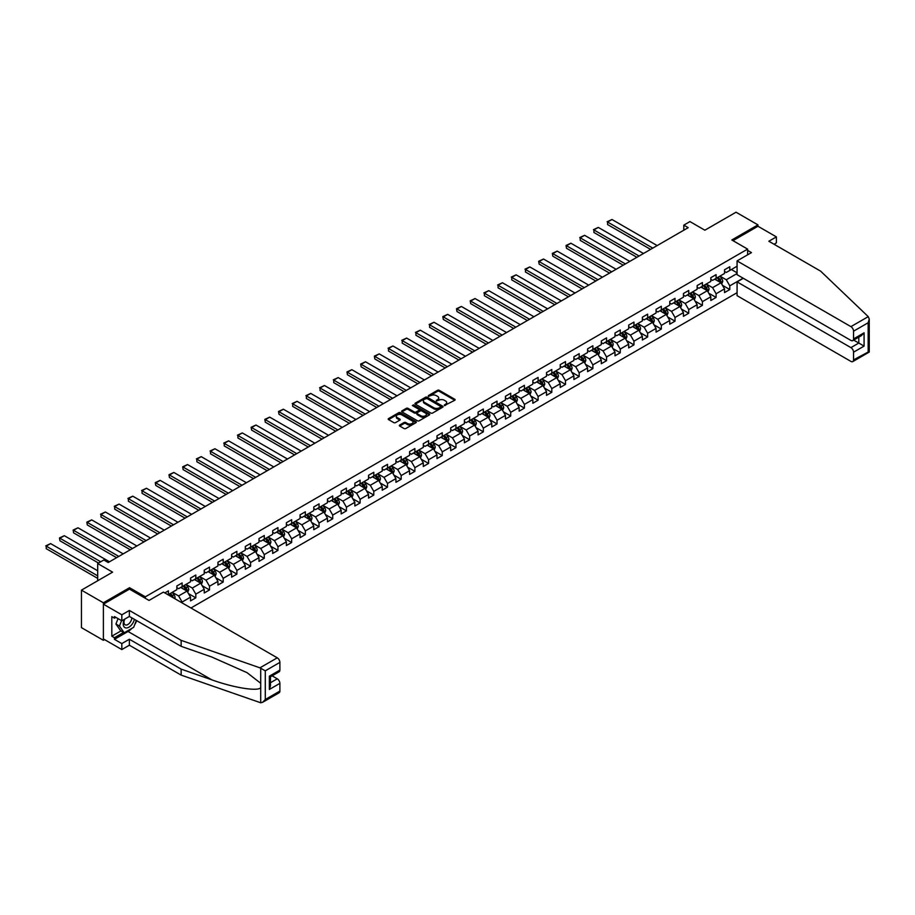 <?xml version="1.0" encoding="UTF-8"?>
<svg xmlns="http://www.w3.org/2000/svg" width="915" height="915" viewBox="0 0 915 915"><rect width="100%" height="100%" fill="white"/><g stroke="black" fill="none" stroke-linecap="round" stroke-linejoin="round"><path stroke-width="1.37" d="M444.393 405.551L454.755 400.267A1.224 0.709 0 0 0 454.755 399.272L439.246 390.316A1.224 0.709 0 0 0 437.519 390.316L428.369 395.6L428.369 396.298L430.759 395.612A3.9 2.253 0 0 1 436.272 395.612L437.564 396.355A3.9 2.253 0 0 1 438.708 397.945A3.9 2.253 0 0 1 437.564 399.546L436.386 400.919L438.777 400.244A3.9 2.253 0 0 1 444.29 400.244L445.582 400.987A3.9 2.253 0 0 1 446.714 402.577A3.9 2.253 0 0 1 445.582 404.167L444.393 405.551L444.393 404.853M399.706 425.029A1.224 0.709 0 0 0 399.706 426.024L404.053 428.54A1.224 0.709 0 0 0 405.78 428.54L415.948 422.673A1.224 0.709 0 0 0 415.948 421.678L400.438 412.722A1.224 0.709 0 0 0 398.711 412.722L388.543 418.59A1.224 0.709 0 0 0 388.543 419.585L393.805 422.616A1.224 0.709 0 0 0 395.52 422.616L399.878 420.111A1.224 0.709 0 0 0 399.878 419.116L397.27 417.606A3.26 1.887 0 0 1 396.309 416.279A3.26 1.887 0 0 1 398.322 414.541A3.26 1.887 0 0 1 401.879 414.953L412.082 420.843A3.26 1.887 0 0 1 413.042 422.17A3.26 1.887 0 0 1 411.029 423.908A3.26 1.887 0 0 1 407.472 423.508L405.78 422.524A1.224 0.709 0 0 0 404.053 422.524L399.706 425.029L399.706 426.024M774.033 244.236L776.4 242.875L776.4 236.894L757.963 226.257L757.963 224.884L736.026 212.211L704.87 230.203L689.944 221.59L683.802 225.136L688.194 227.675L108.21 562.519L103.83 559.98L97.688 563.526L97.688 580.762M129.541 589.168L129.541 587.705L103.384 602.802L81.446 590.129L112.602 572.149L97.688 563.526M129.541 587.705L145.336 596.82L747.612 249.109L747.612 254.828M757.963 224.884L731.806 239.982L747.612 249.109M430.851 413.065A1.224 0.709 0 0 0 432.566 413.065L442.734 407.198A1.224 0.709 0 0 0 442.734 406.203L427.225 397.259A1.224 0.709 0 0 0 425.509 397.259L415.341 403.126A1.224 0.709 0 0 0 415.341 404.121L430.851 413.065M412.711 405.734L413.569 405.848L413.569 404.842L429.341 413.946A1.224 0.709 0 0 1 429.341 414.941L419.173 420.809A1.224 0.709 0 0 1 417.446 420.809L401.948 411.853L406.294 409.36L406.294 408.342L401.948 410.858A1.224 0.709 0 0 0 401.948 411.853L401.948 410.858M406.294 409.36A1.224 0.709 0 0 1 408.021 409.36L408.021 408.342A1.224 0.709 0 0 0 406.294 408.342M408.021 408.342L414.301 411.979A1.224 0.709 0 0 0 416.028 411.979L418.91 410.309A1.224 0.709 0 0 0 418.91 409.314L412.368 405.539L413.569 404.842M103.384 602.802L103.384 640.306L81.446 627.633L81.446 590.129M145.336 598.296L145.336 596.82M190.938 607.995L737.078 292.686M737.078 266.231L729.793 270.44L729.793 266.745L724.531 269.776L724.531 273.482L716.102 278.343L716.102 274.649L710.829 277.691L710.829 281.385L702.411 286.246L702.411 282.552L697.139 285.594L697.139 289.289L688.721 294.15L688.721 290.455L683.448 293.498L683.448 297.192L675.03 302.064L675.03 298.359L669.757 301.401L669.757 305.095L661.328 309.968L661.328 306.262L656.066 309.304L656.066 313.01L647.637 317.871L647.637 314.165L642.376 317.208L642.376 320.913L633.946 325.774L633.946 322.08L628.685 325.111L628.685 328.817L620.256 333.678L620.256 329.983L614.994 333.026L614.994 336.72L606.565 341.581L606.565 337.887L601.304 340.929L601.304 344.623L592.874 349.484L592.874 345.79L587.602 348.832L587.602 352.527L579.184 357.399L579.184 353.693L573.911 356.736L573.911 360.43L565.493 365.302L565.493 361.597L560.22 364.639L560.22 368.345L551.802 373.206L551.802 369.5L546.529 372.542L546.529 376.248L538.1 381.109L538.1 377.415L532.839 380.446L532.839 384.151L524.409 389.012L524.409 385.318L519.148 388.36L519.148 392.055L510.719 396.916L510.719 393.221L505.457 396.264L505.457 399.958L497.028 404.819L497.028 401.125L491.767 404.167L491.767 407.861L483.337 412.734L483.337 409.028L478.076 412.07L478.076 415.765L469.647 420.637L469.647 416.931L464.385 419.974L464.385 423.679L455.956 428.54L455.956 424.834L450.683 427.877L450.683 431.583L442.265 436.444L442.265 432.749L436.993 435.78L436.993 439.486L428.575 444.347L428.575 440.653L423.302 443.695L423.302 447.389L414.884 452.25L414.884 448.556L409.611 451.598L409.611 455.293L401.182 460.154L401.182 456.459L395.921 459.502L395.921 463.196L387.491 468.068L387.491 464.363L382.23 467.405L382.23 471.099L373.8 475.972L373.8 472.266L368.539 475.308L368.539 479.014L360.11 483.875L360.11 480.169L354.848 483.212L354.848 486.917L346.419 491.778L346.419 488.084L341.158 491.115L341.158 494.821L332.728 499.682L332.728 495.987L327.456 499.03L327.456 502.724L319.038 507.585L319.038 503.891L313.765 506.933L313.765 510.627L305.347 515.488L305.347 511.794L300.074 514.836L300.074 518.531L291.656 523.403L291.656 519.697L286.384 522.74L286.384 526.434L277.954 531.306L277.954 527.6L272.693 530.643L272.693 534.349L264.263 539.21L264.263 535.504L259.002 538.546L259.002 542.252L250.573 547.113L250.573 543.418L245.311 546.449L245.311 550.155L236.882 555.016L236.882 551.322L231.621 554.364L231.621 558.059L223.191 562.919L223.191 559.225L217.93 562.268L217.93 565.962L209.501 570.823L209.501 567.128L204.239 570.171L204.239 573.865L195.81 578.738L195.81 575.032L190.537 578.074L190.537 581.768L182.119 586.641L182.119 582.935L176.847 585.977L176.847 589.683L168.429 594.544L168.429 590.838L164.826 592.92M743.094 278.171L729.793 285.846L729.793 289.54L724.531 292.583L724.531 288.888L716.102 293.749L716.102 297.444L710.829 300.486L710.829 296.792L702.411 301.653L702.411 305.358L697.139 308.389L697.139 304.695L688.721 309.556L688.721 313.262L683.448 316.304L683.448 312.598L675.03 317.459L675.03 321.165L669.757 324.207L669.757 320.502L661.328 325.374L661.328 329.068L656.066 332.111L656.066 328.405L647.637 333.277L647.637 336.972L642.376 340.014L642.376 336.32L633.946 341.181L633.946 344.875L628.685 347.917L628.685 344.223L620.256 349.084L620.256 352.778L614.994 355.821L614.994 352.126L606.565 356.987L606.565 360.693L601.304 363.724L601.304 360.03L592.874 364.891L592.874 368.596L587.602 371.639L587.602 367.933L579.184 372.794L579.184 376.5L573.911 379.542L573.911 375.836L565.493 380.709L565.493 384.403L560.22 387.445L560.22 383.74L551.802 388.612L551.802 392.306L546.529 395.349L546.529 391.654L538.1 396.515L538.1 400.21L532.839 403.252L532.839 399.558L524.409 404.419L524.409 408.113L519.148 411.155L519.148 407.461L510.719 412.322L510.719 416.028L505.457 419.059L505.457 415.364L497.028 420.225L497.028 423.931L491.767 426.973L491.767 423.268L483.337 428.129L483.337 431.834L478.076 434.877L478.076 431.171L469.647 436.043L469.647 439.738L464.385 442.78L464.385 439.074L455.956 443.947L455.956 447.641L450.683 450.683L450.683 446.989L442.265 451.85L442.265 455.544L436.993 458.587L436.993 454.892L428.575 459.753L428.575 463.447L423.302 466.49L423.302 462.796L414.884 467.656L414.884 471.362L409.611 474.393L409.611 470.699L401.182 475.56L401.182 479.266L395.921 482.308L395.921 478.602L387.491 483.463L387.491 487.169L382.23 490.211L382.23 486.506L373.8 491.378L373.8 495.072L368.539 498.115L368.539 494.409L360.11 499.281L360.11 502.976L354.848 506.018L354.848 502.324L346.419 507.185L346.419 510.879L341.158 513.921L341.158 510.227L332.728 515.088L332.728 518.782L327.456 521.825L327.456 518.13L319.038 522.991L319.038 526.697L313.765 529.728L313.765 526.034L305.347 530.894L305.347 534.6L300.074 537.643L300.074 533.937L291.656 538.798L291.656 542.504L286.384 545.546L286.384 541.84L277.954 546.712L277.954 550.407L272.693 553.449L272.693 549.743L264.263 554.616L264.263 558.31L259.002 561.353L259.002 557.658L250.573 562.519L250.573 566.213L245.311 569.256L245.311 565.562L236.882 570.422L236.882 574.117L231.621 577.159L231.621 573.465L223.191 578.326L223.191 582.032L217.93 585.062L217.93 581.368L209.501 586.229L209.501 589.935L204.239 592.977L204.239 589.271L195.81 594.132L195.81 597.838L190.537 600.88L190.537 597.175L182.119 602.047L182.119 602.905M180.713 587.453L187.026 591.101L178.608 595.962L172.283 592.314M176.847 587.647L178.608 588.665L182.119 586.641M178.608 595.962L182.119 602.047M187.026 591.101L190.537 597.175M194.403 579.538L200.728 583.187L192.299 588.059L185.974 584.41M190.537 579.744L192.299 580.762L195.81 578.738M192.299 588.059L195.81 594.132M200.728 583.187L204.239 589.271M208.094 571.635L214.419 575.283L205.989 580.156L199.664 576.507M204.239 571.841L205.989 572.859L209.501 570.823M205.989 580.156L209.501 586.229M214.419 575.283L217.93 581.368M221.785 563.731L228.109 567.38L219.68 572.252L213.367 568.604M217.93 563.937L219.68 564.955L223.191 562.919M219.68 572.252L223.191 578.326M228.109 567.38L231.621 573.465M235.475 555.828L241.8 559.477L233.371 564.338L227.057 560.689M231.621 556.034L233.371 557.041L236.882 555.016M233.371 564.338L236.882 570.422M241.8 559.477L245.311 565.562M249.166 547.925L255.491 551.573L247.061 556.434L240.748 552.786M245.311 548.131L247.061 549.137L250.573 547.113M247.061 556.434L250.573 562.519M255.491 551.573L259.002 557.658M262.868 540.022L269.182 543.67L260.752 548.531L254.439 544.883M259.002 540.216L260.752 541.234L264.263 539.21M260.752 548.531L264.263 554.616M269.182 543.67L272.693 549.743M276.559 532.118L282.872 535.767L274.454 540.628L268.129 536.979M272.693 532.313L274.454 533.331L277.954 531.306M274.454 540.628L277.954 546.712M282.872 535.767L286.384 541.84M290.249 524.203L296.563 527.852L288.145 532.724L281.82 529.076M286.384 524.409L288.145 525.427L291.656 523.403M288.145 532.724L291.656 538.798M296.563 527.852L300.074 533.937M303.94 516.3L310.254 519.949L301.836 524.821L295.511 521.173M300.074 516.506L301.836 517.524L305.347 515.488M301.836 524.821L305.347 530.894M310.254 519.949L313.765 526.034M317.631 508.397L323.956 512.045L315.526 516.918L309.201 513.269M313.765 508.603L315.526 509.621L319.038 507.585M315.526 516.918L319.038 522.991M323.956 512.045L327.456 518.13M331.322 500.494L337.646 504.142L329.217 509.003L322.892 505.354M327.456 500.699L329.217 501.706L332.728 499.682M329.217 509.003L332.728 515.088M337.646 504.142L341.158 510.227M345.012 492.59L351.337 496.239L342.908 501.1L336.594 497.451M341.158 492.796L342.908 493.803L346.419 491.778M342.908 501.1L346.419 507.185M351.337 496.239L354.848 502.324M358.703 484.687L365.028 488.335L356.598 493.196L350.285 489.548M354.848 484.881L356.598 485.899L360.11 483.875M356.598 493.196L360.11 499.281M365.028 488.335L368.539 494.409M372.394 476.784L378.719 480.432L370.289 485.293L363.976 481.645M368.539 476.978L370.289 477.996L373.8 475.972M370.289 485.293L373.8 491.378M378.719 480.432L382.23 486.506M386.096 468.869L392.409 472.517L383.98 477.39L377.666 473.741M382.23 469.075L383.98 470.093L387.491 468.068M383.98 477.39L387.491 483.463M392.409 472.517L395.921 478.602M399.786 460.966L406.1 464.614L397.67 469.487L391.357 465.838M395.921 461.171L397.67 462.189L401.182 460.154M397.67 469.487L401.182 475.56M406.1 464.614L409.611 470.699M413.477 453.062L419.791 456.711L411.373 461.583L405.048 457.935M409.611 453.268L411.373 454.286L414.884 452.25M411.373 461.583L414.884 467.656M419.791 456.711L423.302 462.796M427.168 445.159L433.481 448.808L425.063 453.668L418.738 450.02M423.302 445.365L425.063 446.371L428.575 444.347M425.063 453.668L428.575 459.753M433.481 448.808L436.993 454.892M440.858 437.256L447.172 440.904L438.754 445.765L432.429 442.117M436.993 437.462L438.754 438.468L442.265 436.444M438.754 445.765L442.265 451.85M447.172 440.904L450.683 446.989M454.549 429.352L460.874 433.001L452.445 437.862L446.12 434.213M450.683 429.547L452.445 430.565L455.956 428.54M452.445 437.862L455.956 443.947M460.874 433.001L464.385 439.074M468.24 421.449L474.565 425.098L466.135 429.959L459.81 426.31M464.385 421.643L466.135 422.661L469.647 420.637M466.135 429.959L469.647 436.043M474.565 425.098L478.076 431.171M481.931 413.534L488.255 417.183L479.826 422.055L473.513 418.407M478.076 413.74L479.826 414.758L483.337 412.734M479.826 422.055L483.337 428.129M488.255 417.183L491.767 423.268M495.621 405.631L501.946 409.279L493.517 414.152L487.203 410.503M491.767 405.837L493.517 406.855L497.028 404.819M493.517 414.152L497.028 420.225M501.946 409.279L505.457 415.364M509.312 397.728L515.637 401.376L507.207 406.249L500.894 402.6M505.457 397.934L507.207 398.951L510.719 396.916M507.207 406.249L510.719 412.322M515.637 401.376L519.148 407.461M523.014 389.824L529.327 393.473L520.898 398.334L514.585 394.685M519.148 390.03L520.898 391.037L524.409 389.012M520.898 398.334L524.409 404.419M529.327 393.473L532.839 399.558M536.705 381.921L543.018 385.57L534.6 390.431L528.275 386.782M532.839 382.127L534.6 383.133L538.1 381.109M534.6 390.431L538.1 396.515M543.018 385.57L546.529 391.654M550.395 374.018L556.709 377.666L548.291 382.527L541.966 378.879M546.529 374.212L548.291 375.23L551.802 373.206M548.291 382.527L551.802 388.612M556.709 377.666L560.22 383.74M564.086 366.114L570.4 369.763L561.982 374.624L555.657 370.975M560.22 366.309L561.982 367.327L565.493 365.302M561.982 374.624L565.493 380.709M570.4 369.763L573.911 375.836M577.777 358.2L584.102 361.848L575.672 366.721L569.347 363.072M573.911 358.406L575.672 359.423L579.184 357.399M575.672 366.721L579.184 372.794M584.102 361.848L587.602 367.933M591.467 350.296L597.792 353.945L589.363 358.817L583.038 355.169M587.602 350.502L589.363 351.52L592.874 349.484M589.363 358.817L592.874 364.891M597.792 353.945L601.304 360.03M605.158 342.393L611.483 346.042L603.054 350.914L596.74 347.265M601.304 342.599L603.054 343.617L606.565 341.581M603.054 350.914L606.565 356.987M611.483 346.042L614.994 352.126M618.849 334.49L625.174 338.138L616.744 342.999L610.431 339.351M614.994 334.696L616.744 335.702L620.256 333.678M616.744 342.999L620.256 349.084M625.174 338.138L628.685 344.223M632.539 326.586L638.864 330.235L630.435 335.096L624.121 331.447M628.685 326.792L630.435 327.799L633.946 325.774M630.435 335.096L633.946 341.181M638.864 330.235L642.376 336.32M646.242 318.683L652.555 322.332L644.126 327.193L637.812 323.544M642.376 318.877L644.126 319.895L647.637 317.871M644.126 327.193L647.637 333.277M652.555 322.332L656.066 328.405M659.932 310.78L666.246 314.428L657.816 319.289L651.503 315.641M656.066 310.974L657.816 311.992L661.328 309.968M657.816 319.289L661.328 325.374M666.246 314.428L669.757 320.502M673.623 302.865L679.937 306.514L671.519 311.386L665.194 307.737M669.757 303.071L671.519 304.089L675.03 302.064M671.519 311.386L675.03 317.459M679.937 306.514L683.448 312.598M687.314 294.962L693.627 298.61L685.209 303.483L678.884 299.834M683.448 295.168L685.209 296.185L688.721 294.15M685.209 303.483L688.721 309.556M693.627 298.61L697.139 304.695M701.004 287.058L707.318 290.707L698.9 295.579L692.575 291.931M697.139 287.264L698.9 288.282L702.411 286.246M698.9 295.579L702.411 301.653M707.318 290.707L710.829 296.792M714.695 279.155L721.02 282.804L712.591 287.665L706.266 284.016M710.829 279.361L712.591 280.367L716.102 278.343M712.591 287.665L716.102 293.749M721.02 282.804L724.531 288.888M737.078 273.528L726.281 279.761L719.956 276.113M731.371 269.525L737.078 272.819M724.531 271.458L726.281 272.464L729.793 270.44M726.281 279.761L729.793 285.846M103.384 640.306L104.573 639.619M683.802 225.136L683.802 230.203M722.461 285.308L729.793 289.54M708.77 293.223L716.102 297.444M695.08 301.126L702.411 305.358M681.389 309.03L688.721 313.262M667.698 316.933L675.03 321.165M654.008 324.836L661.328 329.068M640.317 332.74L647.637 336.972M626.615 340.643L633.946 344.875M612.924 348.558L620.256 352.778M599.233 356.461L606.565 360.693M585.543 364.364L592.874 368.596M571.852 372.268L579.184 376.5M558.161 380.171L565.493 384.403M544.471 388.074L551.802 392.306M530.78 395.978L538.1 400.21M517.089 403.892L524.409 408.113M503.399 411.796L510.719 416.028M489.697 419.699L497.028 423.931M476.006 427.602L483.337 431.834M462.315 435.506L469.647 439.738M448.625 443.409L455.956 447.641M434.934 451.312L442.265 455.544M421.243 459.227L428.575 463.447M407.552 467.13L414.884 471.362M393.862 475.034L401.182 479.266M380.171 482.937L387.491 487.169M366.469 490.84L373.8 495.072M352.778 498.744L360.11 502.976M339.088 506.647L346.419 510.879M325.397 514.562L332.728 518.782M311.706 522.465L319.038 526.697M298.016 530.368L305.347 534.6M284.325 538.272L291.656 542.504M270.634 546.175L277.954 550.407M256.943 554.078L264.263 558.31M243.241 561.982L250.573 566.213M229.551 569.896L236.882 574.117M215.86 577.8L223.191 582.032M202.169 585.703L209.501 589.935M188.479 593.606L195.81 597.838M444.736 405.665L445.582 405.185A3.9 2.253 0 0 0 446.714 403.595L446.714 402.577M438.708 397.945L438.708 398.963A3.9 2.253 0 0 1 437.564 400.553L436.718 401.045M454.755 399.272L454.755 400.267L439.246 391.334A1.224 0.709 0 0 0 437.519 391.334L428.712 396.412M442.723 407.209L427.225 398.265A1.224 0.709 0 0 0 425.509 398.265L415.353 404.133L415.341 403.126M440.584 407.049L440.584 406.351L426.973 398.494L424.514 399.215A3.9 2.253 0 0 0 423.371 400.816A3.9 2.253 0 0 0 424.514 402.406L433.813 407.77A3.9 2.253 0 0 0 439.337 407.77L440.584 407.049L440.584 408.067L440.584 407.369M423.371 400.816L423.371 401.822A3.9 2.253 0 0 0 424.514 403.412L424.514 402.406M440.584 408.067L439.337 408.788A3.9 2.253 0 0 1 433.813 408.788L424.514 403.412M408.021 409.36L414.301 412.985A1.224 0.709 0 0 0 416.028 412.985L418.91 411.327A1.224 0.709 0 0 0 419.276 410.824L419.276 409.817M413.569 405.848L429.318 414.941M420.831 415.742A3.26 1.887 0 0 0 424.388 416.153A3.26 1.887 0 0 0 426.39 414.415A3.26 1.887 0 0 0 425.441 413.088L421.838 411.007A1.224 0.709 0 0 0 420.122 411.007L417.229 412.676A1.224 0.709 0 0 0 417.229 413.672L420.831 415.742L420.831 416.76A3.26 1.887 0 0 0 424.388 417.171A3.26 1.887 0 0 0 426.39 415.433L426.39 414.415M416.874 413.168L416.874 414.186A1.224 0.709 0 0 0 417.229 414.678L417.229 413.672M420.831 416.76L417.229 414.678M413.042 422.17L413.042 423.188A3.26 1.887 0 0 1 411.029 424.926A3.26 1.887 0 0 1 407.472 424.514L405.78 423.531A1.224 0.709 0 0 0 404.053 423.531L399.718 426.035M396.309 416.279L396.309 417.297A3.26 1.887 0 0 0 397.27 418.624L397.27 417.606M399.878 419.116L399.878 420.111L397.27 418.624M415.948 421.678L415.948 422.673L400.438 413.74A1.224 0.709 0 0 0 398.711 413.74L388.566 419.596M721.706 284.005L722.747 281.374A3.294 1.899 -120 0 0 721.706 278.572L719.888 276.158M652.772 248.114L607.606 222.036L611.986 219.508L657.164 245.586M716.731 280.333L715.507 278.686M607.606 224.575L607.606 222.036L607.606 224.575L650.576 249.383M717.166 277.725L718.984 280.15A3.294 1.899 60 0 1 719.922 282.129L720.974 281.511A3.294 1.899 -120 0 0 720.036 279.533L718.229 277.119M717.394 277.6L719.407 280.276A1.681 0.972 60 0 1 719.716 280.791L720.974 281.511M607.114 221.762L611.986 219.508M124.337 619.341A8.063 4.655 120 0 0 126.076 627.942A8.063 4.655 120 0 0 134.391 619.329M124.76 619.089A5.524 3.191 120 0 0 125.126 624.773A5.524 3.191 120 0 0 125.938 625.025A5.524 3.191 120 0 0 131.794 617.831M136.335 620.45L133.67 627.324L124.188 632.803L120.677 630.778L115.942 624.03L118.046 618.609M124.188 632.803L119.453 626.054L121.558 620.644M115.942 624.03L119.453 626.054M868.244 316.636L869.25 319.095L868.163 322.755L853.546 331.196A3.729 2.15 -120 0 0 850.916 326.632L868.244 316.636L820.629 271.149L768.852 241.251L776.4 236.894M743.312 278.297L737.078 281.889L737.078 295.671L850.916 361.402A3.729 2.15 -120 0 0 852.78 361.585A3.729 2.15 -120 0 0 853.546 359.881L853.546 352.172A3.729 2.15 -120 0 0 850.916 347.62L858.808 343.056L864.08 346.099L853.546 352.172M737.078 281.889L850.916 347.62M747.612 250.378L751.467 252.597L737.078 260.912L737.078 274.694L850.916 340.414A3.729 2.15 -120 0 0 852.78 340.609A3.729 2.15 -120 0 0 853.546 338.893L853.546 331.196M737.078 260.912L850.916 326.632M757.963 226.257L732.995 240.668M853.672 340.083L858.808 343.056L858.808 337.12M853.546 338.893L864.08 332.82L861.45 335.599L852.78 340.609M853.546 359.881L868.712 351.76M131.92 628.342A13.965 8.063 -60 0 1 128.054 631.487L114.444 639.333L121.821 643.6L129.37 639.242L181.147 669.128L181.147 675.11L260.718 702.789L262.639 702.297L265.281 699.506L279.887 691.077A3.729 2.15 60 0 1 279.121 692.781L262.639 702.297M181.147 669.128L211.754 679.811C233.497 687.714 257.858 691.637 260.718 687.703L260.718 683.288L247.05 672.662L211.754 657.004L181.147 646.333L129.37 616.436L121.821 620.793L114.444 616.538L114.444 618.151L111.813 616.641L111.813 636.2L114.444 637.721L123.571 632.448M121.821 643.6L121.821 649.57L103.384 638.933L103.384 604.175L129.45 589.123L149.031 600.423L163.419 592.108L277.256 657.828A3.729 2.15 60 0 1 279.887 662.391L279.887 670.1A3.729 2.15 60 0 1 279.121 671.804L270.451 676.803L270.451 685.781L269.353 689.452L269.353 676.174C270.783 676.997 270.783 676.997 269.353 676.174L279.887 670.1M129.37 639.242L129.37 645.212L121.821 649.57M181.147 675.11L129.37 645.212M279.887 662.391L265.281 670.832L259.929 667.836L181.147 640.351L129.37 610.454L121.821 614.811L121.821 620.793M121.821 614.811L103.384 604.175M114.444 639.333L114.444 637.721M129.37 610.454L129.37 616.436M181.147 640.351L181.147 646.333M270.451 682.739L277.256 678.816A3.729 2.15 60 0 1 279.887 683.368L279.887 691.077M277.256 678.816L272.121 675.842M136.678 620.656A13.965 8.063 -60 0 1 134.688 624.682M115.85 617.351L114.444 618.151M111.813 636.2L120.94 630.927M708.016 291.908L709.056 289.277A3.294 1.899 -120 0 0 708.016 286.475L706.197 284.062M639.082 256.028L593.904 229.94L598.296 227.412L643.474 253.489M703.04 288.236L701.816 286.589M593.904 232.479L593.904 229.94L593.904 232.479L636.886 257.287M703.475 285.629L705.293 288.053A3.294 1.899 60 0 1 706.231 290.032L707.284 289.414A3.294 1.899 -120 0 0 706.346 287.447L704.527 285.022M703.704 285.503L705.717 288.179A1.681 0.972 60 0 1 706.025 288.694L707.284 289.414M593.423 229.665L598.296 227.412M694.325 299.811L695.366 297.181A3.294 1.899 -120 0 0 694.325 294.378L692.506 291.965M625.391 263.932L580.213 237.843L584.605 235.315L629.783 261.393M689.35 296.14L688.114 294.504M580.213 240.382L580.213 237.843L580.213 240.382L623.195 265.19M689.784 293.532L691.603 295.957A3.294 1.899 60 0 1 692.541 297.935L693.593 297.329A3.294 1.899 -120 0 0 692.655 295.351L690.836 292.926M690.013 293.406L692.026 296.083A1.681 0.972 60 0 1 692.335 296.597L693.593 297.329M579.733 237.568L584.605 235.315M680.634 307.715L681.675 305.095A3.294 1.899 -120 0 0 680.623 302.293L678.816 299.868M611.7 271.835L566.522 245.758L570.914 243.218L616.092 269.296M675.659 304.043L674.424 302.407M566.522 248.285L566.042 245.472L566.522 248.285L609.504 273.105M676.094 301.447L677.912 303.86A3.294 1.899 60 0 1 678.85 305.839L679.902 305.233A3.294 1.899 -120 0 0 678.964 303.254L677.146 300.829M676.322 301.31L678.335 303.997A1.681 0.972 60 0 1 678.633 304.501L679.902 305.233M566.042 245.472L570.914 243.218M666.944 315.629L667.984 312.999A3.294 1.899 -120 0 0 666.932 310.196L665.125 307.772M598.01 279.738L552.832 253.661L557.224 251.122L602.39 277.199M661.968 311.946L660.733 310.311M552.832 256.189L552.351 253.375L552.832 256.189L595.814 281.008M662.403 309.35L664.21 311.763A3.294 1.899 60 0 1 665.159 313.742L666.212 313.136A3.294 1.899 -120 0 0 665.262 311.157L663.455 308.744M662.632 309.213L664.645 311.901A1.681 0.972 60 0 1 664.942 312.404L666.212 313.136M552.351 253.375L557.224 251.122M653.253 323.533L654.294 320.902A3.294 1.899 -120 0 0 653.241 318.1L651.434 315.675M584.319 287.642L539.141 261.564L543.533 259.025L588.7 285.114M648.277 319.861L647.042 318.214M539.141 264.092L538.66 261.278L539.141 264.092L582.123 288.911M648.712 317.253L650.519 319.667A3.294 1.899 60 0 1 651.469 321.645L652.521 321.039A3.294 1.899 -120 0 0 651.572 319.06L649.764 316.647M648.941 317.116L650.954 319.804A1.681 0.972 60 0 1 651.251 320.307L652.521 321.039M538.66 261.278L543.533 259.025M639.562 331.436L640.603 328.805A3.294 1.899 -120 0 0 639.551 326.003L637.744 323.59M570.628 295.545L525.45 269.468L529.842 266.928L575.009 293.017M634.587 327.764L633.352 326.117M525.45 271.995L525.45 269.468L525.45 271.995L568.432 296.815M635.021 325.157L636.829 327.57A3.294 1.899 60 0 1 637.778 329.549L638.83 328.943A3.294 1.899 -120 0 0 637.881 326.964L636.074 324.55M635.25 325.019L637.263 327.707A1.681 0.972 60 0 1 637.561 328.21L638.83 328.943M524.97 269.193L529.842 266.928M625.86 339.339L626.912 336.709A3.294 1.899 -120 0 0 625.86 333.906L624.053 331.493M556.926 303.448L511.76 277.371L516.14 274.843L561.318 300.921M620.885 335.668L619.661 334.021M511.76 279.91L511.76 277.371L511.76 279.91L554.742 304.718M621.331 333.06L623.138 335.485A3.294 1.899 60 0 1 624.076 337.463L625.128 336.846A3.294 1.899 -120 0 0 624.19 334.867L622.383 332.454M621.56 332.934L623.561 335.611A1.681 0.972 60 0 1 623.87 336.125L625.128 336.846M511.279 277.096L516.14 274.843M612.169 347.243L613.222 344.612A3.294 1.899 -120 0 0 612.169 341.81L610.351 339.396M543.236 311.363L498.069 285.274L502.449 282.746L547.628 308.824M607.194 343.571L605.97 341.924M498.069 287.813L498.069 285.274L498.069 287.813L541.051 312.621M607.64 340.963L609.447 343.388A3.294 1.899 60 0 1 610.385 345.367L611.437 344.749A3.294 1.899 -120 0 0 610.499 342.782L608.692 340.357M607.869 340.838L609.87 343.514A1.681 0.972 60 0 1 610.179 344.029L611.437 344.749M497.588 285L502.449 282.746M598.479 355.146L599.531 352.515A3.294 1.899 -120 0 0 598.479 349.713L596.66 347.3M529.545 319.266L484.378 293.177L488.759 290.65L533.937 316.727M593.503 351.474L592.28 349.839M484.378 295.717L484.378 293.177L484.378 295.717L527.349 320.525M593.938 348.867L595.757 351.291A3.294 1.899 60 0 1 596.694 353.27L597.747 352.664A3.294 1.899 -120 0 0 596.809 350.685L595.002 348.26M594.178 348.741L596.18 351.417A1.681 0.972 60 0 1 596.489 351.932L597.747 352.664M483.886 292.903L488.759 290.65M584.788 363.049L585.829 360.43A3.294 1.899 -120 0 0 584.788 357.628L582.969 355.203M515.854 327.17L470.676 301.092L475.068 298.553L520.246 324.631M579.813 359.378L578.589 357.742M470.676 303.62L470.196 300.806L470.676 303.62L513.658 328.439M580.247 356.781L582.066 359.195A3.294 1.899 60 0 1 583.004 361.173L584.056 360.567A3.294 1.899 -120 0 0 583.118 358.589L581.3 356.164M580.476 356.644L582.489 359.332A1.681 0.972 60 0 1 582.798 359.835L584.056 360.567M470.196 300.806L475.068 298.553M571.097 370.964L572.138 368.333A3.294 1.899 -120 0 0 571.097 365.531L569.279 363.106M502.163 335.073L456.985 308.996L461.377 306.456L506.555 332.534M566.122 367.281L564.887 365.645M456.985 311.523L456.505 308.71L456.985 311.523L499.967 336.343M566.557 364.685L568.375 367.098A3.294 1.899 60 0 1 569.313 369.077L570.365 368.471A3.294 1.899 -120 0 0 569.427 366.492L567.609 364.079M566.785 364.547L568.798 367.235A1.681 0.972 60 0 1 569.107 367.738L570.365 368.471M456.505 308.71L461.377 306.456M557.407 378.867L558.447 376.237A3.294 1.899 -120 0 0 557.395 373.434L555.588 371.01M488.473 342.976L443.295 316.899L447.687 314.36L492.865 340.449M552.431 375.196L551.196 373.549M443.295 319.426L442.814 316.613L443.295 319.426L486.277 344.246M552.866 372.588L554.684 375.001A3.294 1.899 60 0 1 555.622 376.98L556.675 376.374A3.294 1.899 -120 0 0 555.737 374.395L553.918 371.982M553.095 372.451L555.108 375.139A1.681 0.972 60 0 1 555.416 375.642L556.675 376.374M442.814 316.613L447.687 314.36M543.716 386.771L544.757 384.14A3.294 1.899 -120 0 0 543.704 381.338L541.897 378.924M474.782 350.88L429.604 324.802L433.996 322.263L479.174 348.352M538.741 383.099L537.505 381.452M429.604 327.33L429.604 324.802L429.604 327.33L472.586 352.149M539.175 380.491L540.982 382.905A3.294 1.899 60 0 1 541.932 384.883L542.984 384.277A3.294 1.899 -120 0 0 542.046 382.298L540.227 379.885M539.404 380.354L541.417 383.042A1.681 0.972 60 0 1 541.714 383.545L542.984 384.277M429.124 324.528L433.996 322.263M530.025 394.674L531.066 392.043A3.294 1.899 -120 0 0 530.014 389.241L528.207 386.828M461.091 358.783L415.913 332.705L420.305 330.178L465.472 356.255M525.05 391.002L523.815 389.355M415.913 335.245L415.913 332.705L415.913 335.245L458.895 360.053M525.485 388.395L527.292 390.819A3.294 1.899 60 0 1 528.241 392.798L529.293 392.18A3.294 1.899 -120 0 0 528.344 390.202L526.537 387.788M525.713 388.269L527.726 390.945A1.681 0.972 60 0 1 528.024 391.46L529.293 392.18M415.433 332.431L420.305 330.178M516.335 402.577L517.375 399.947A3.294 1.899 -120 0 0 516.323 397.144L514.516 394.731M447.401 366.698L402.223 340.609L406.615 338.081L451.781 364.159M511.359 398.906L510.124 397.259M402.223 343.148L402.223 340.609L402.223 343.148L445.205 367.956M511.794 396.298L513.601 398.723A3.294 1.899 60 0 1 514.55 400.701L515.603 400.084A3.294 1.899 -120 0 0 514.653 398.116L512.846 395.692M512.023 396.172L514.036 398.849A1.681 0.972 60 0 1 514.333 399.363L515.603 400.084M401.742 340.334L406.615 338.081M502.644 410.48L503.685 407.85A3.294 1.899 -120 0 0 502.632 405.048L500.825 402.634M433.71 374.601L388.532 348.512L392.924 345.984L438.091 372.062M497.669 406.809L496.433 405.173M388.532 351.051L388.532 348.512L388.532 351.051L431.514 375.859M498.103 404.201L499.91 406.626A3.294 1.899 60 0 1 500.848 408.605L501.912 407.999A3.294 1.899 -120 0 0 500.963 406.02L499.155 403.595M498.332 404.075L500.333 406.752A1.681 0.972 60 0 1 500.642 407.267L501.912 407.999M388.051 348.238L392.924 345.984M488.942 418.384L489.994 415.765A3.294 1.899 -120 0 0 488.942 412.962L487.135 410.538M420.008 382.504L374.841 356.427L379.222 353.888L424.4 379.965M483.966 414.712L482.743 413.077M374.841 358.954L374.361 356.141L374.841 358.954L417.823 383.774M484.412 412.116L486.22 414.529A3.294 1.899 60 0 1 487.157 416.508L488.21 415.902A3.294 1.899 -120 0 0 487.272 413.923L485.465 411.498M484.641 411.979L486.643 414.667A1.681 0.972 60 0 1 486.952 415.17L488.21 415.902M374.361 356.141L379.222 353.888M475.251 426.299L476.303 423.668A3.294 1.899 -120 0 0 475.251 420.866L473.432 418.441M406.317 390.408L361.151 364.33L365.531 361.791L410.709 387.869M470.276 422.616L469.052 420.98M361.151 366.858L360.659 364.044L361.151 366.858L404.121 391.677M470.722 420.019L472.529 422.433A3.294 1.899 60 0 1 473.467 424.411L474.519 423.805A3.294 1.899 -120 0 0 473.581 421.826L471.774 419.413M470.951 419.882L472.952 422.57A1.681 0.972 60 0 1 473.261 423.073L474.519 423.805M360.659 364.044L365.531 361.791M461.56 434.202L462.601 431.571A3.294 1.899 -120 0 0 461.56 428.769L459.742 426.344M392.626 398.311L347.46 372.233L351.84 369.694L397.019 395.783M456.585 430.53L455.361 428.883M347.46 374.761L346.968 371.947L347.46 374.761L390.431 399.581M457.02 427.923L458.838 430.336A3.294 1.899 60 0 1 459.776 432.315L460.828 431.708A3.294 1.899 -120 0 0 459.89 429.73L458.083 427.316M457.248 427.785L459.261 430.473A1.681 0.972 60 0 1 459.57 430.976L460.828 431.708M346.968 371.947L351.84 369.694M447.87 442.105L448.91 439.475A3.294 1.899 -120 0 0 447.87 436.672L446.051 434.259M378.936 406.214L333.758 380.137L338.15 377.598L383.328 403.687M442.894 438.434L441.671 436.787M333.758 382.664L333.758 380.137L333.758 382.664L376.74 407.484M443.329 435.826L445.147 438.239A3.294 1.899 60 0 1 446.085 440.218L447.138 439.612A3.294 1.899 -120 0 0 446.2 437.633L444.381 435.22M443.558 435.689L445.571 438.376A1.681 0.972 60 0 1 445.88 438.88L447.138 439.612M333.277 379.862L338.15 377.598M434.179 450.008L435.22 447.378A3.294 1.899 -120 0 0 434.168 444.576L432.36 442.162M365.245 414.118L320.067 388.04L324.459 385.512L369.637 411.59M429.204 446.337L427.968 444.69M320.067 390.579L320.067 388.04L320.067 390.579L363.049 415.387M429.638 443.729L431.457 446.154A3.294 1.899 60 0 1 432.395 448.133L433.447 447.515A3.294 1.899 -120 0 0 432.509 445.536L430.691 443.123M429.867 443.603L431.88 446.28A1.681 0.972 60 0 1 432.189 446.795L433.447 447.515M319.587 387.766L324.459 385.512M420.488 457.912L421.529 455.281A3.294 1.899 -120 0 0 420.477 452.479L418.67 450.066M351.554 422.032L306.376 395.943L310.768 393.416L355.946 419.493M415.513 454.24L414.278 452.593M306.376 398.483L306.376 395.943L306.376 398.483L349.358 423.29M415.948 451.633L417.755 454.057A3.294 1.899 60 0 1 418.704 456.036L419.756 455.418A3.294 1.899 -120 0 0 418.818 453.451L417 451.026M416.176 451.507L418.189 454.183A1.681 0.972 60 0 1 418.487 454.698L419.756 455.418M305.896 395.669L310.768 393.416M406.798 465.815L407.838 463.184A3.294 1.899 -120 0 0 406.786 460.382L404.979 457.969M337.864 429.936L292.686 403.847L297.078 401.319L342.244 427.397M401.822 462.144L400.587 460.508M292.686 406.386L292.686 403.847L292.686 406.386L335.668 431.194M402.257 459.536L404.064 461.961A3.294 1.899 60 0 1 405.013 463.939L406.066 463.333A3.294 1.899 -120 0 0 405.116 461.354L403.309 458.93M402.486 459.41L404.499 462.086A1.681 0.972 60 0 1 404.796 462.601L406.066 463.333M292.205 403.572L297.078 401.319M393.107 473.718L394.148 471.099A3.294 1.899 -120 0 0 393.095 468.297L391.288 465.872M324.173 437.839L278.995 411.761L283.387 409.222L328.554 435.3M388.132 470.047L386.896 468.411M278.995 414.289L278.515 411.476L278.995 414.289L321.977 439.109M388.566 467.451L390.373 469.864A3.294 1.899 60 0 1 391.323 471.843L392.375 471.236A3.294 1.899 -120 0 0 391.426 469.258L389.618 466.833M388.795 467.313L390.808 470.001A1.681 0.972 60 0 1 391.105 470.504L392.375 471.236M278.515 411.476L283.387 409.222M379.416 481.633L380.457 479.003A3.294 1.899 -120 0 0 379.405 476.2L377.598 473.776M310.482 445.742L265.304 419.665L269.696 417.126L314.863 443.203M374.441 477.95L373.206 476.315M265.304 422.192L264.824 419.379L265.304 422.192L308.286 447.012M374.875 475.354L376.683 477.767A3.294 1.899 60 0 1 377.621 479.746L378.684 479.14A3.294 1.899 -120 0 0 377.735 477.161L375.928 474.748M375.104 475.217L377.117 477.904A1.681 0.972 60 0 1 377.415 478.408L378.684 479.14M264.824 419.379L269.696 417.126M365.714 489.536L366.766 486.906A3.294 1.899 -120 0 0 365.714 484.104L363.907 481.679M296.78 453.646L251.614 427.568L255.994 425.029L301.172 451.118M360.739 485.865L359.515 484.218M251.614 430.096L251.133 427.282L251.614 430.096L294.596 454.915M361.185 483.257L362.992 485.671A3.294 1.899 60 0 1 363.93 487.649L364.982 487.043A3.294 1.899 -120 0 0 364.044 485.064L362.237 482.651M361.414 483.12L363.415 485.808A1.681 0.972 60 0 1 363.724 486.311L364.982 487.043M251.133 427.282L255.994 425.029M352.023 497.44L353.076 494.809A3.294 1.899 -120 0 0 352.023 492.007L350.205 489.594M283.09 461.549L237.923 435.471L242.303 432.932L287.482 459.021M347.048 493.768L345.824 492.121M237.923 437.999L237.923 435.471L237.923 437.999L280.894 462.818M347.494 491.161L349.301 493.574A3.294 1.899 60 0 1 350.239 495.553L351.291 494.946A3.294 1.899 -120 0 0 350.353 492.968L348.546 490.554M347.723 491.023L349.724 493.711A1.681 0.972 60 0 1 350.033 494.214L351.291 494.946M237.431 435.197L242.303 432.932M338.333 505.343L339.385 502.712A3.294 1.899 -120 0 0 338.333 499.91L336.514 497.497M269.399 469.452L224.232 443.375L228.613 440.847L273.791 466.925M333.357 501.672L332.134 500.025M224.232 445.914L224.232 443.375L224.232 445.914L267.203 470.722M333.792 499.064L335.611 501.489A3.294 1.899 60 0 1 336.548 503.467L337.601 502.85A3.294 1.899 -120 0 0 336.663 500.871L334.856 498.458M334.032 498.938L336.034 501.614A1.681 0.972 60 0 1 336.343 502.129L337.601 502.85M223.74 443.1L228.613 440.847M324.642 513.246L325.683 510.616A3.294 1.899 -120 0 0 324.642 507.814L322.823 505.4M255.708 477.367L210.53 451.278L214.922 448.75L260.1 474.828M319.667 509.575L318.443 507.928M210.53 453.817L210.53 451.278L210.53 453.817L253.512 478.625M320.101 506.967L321.92 509.392A3.294 1.899 60 0 1 322.858 511.371L323.91 510.753A3.294 1.899 -120 0 0 322.972 508.786L321.154 506.361M320.33 506.841L322.343 509.518A1.681 0.972 60 0 1 322.652 510.032L323.91 510.753M210.05 451.004L214.922 448.75M310.951 521.15L311.992 518.519A3.294 1.899 -120 0 0 310.951 515.717L309.133 513.304M242.018 485.27L196.839 459.181L201.231 456.654L246.41 482.731M305.976 517.478L304.741 515.843M196.839 461.72L196.839 459.181L196.839 461.72L239.822 486.528M306.411 514.87L308.229 517.295A3.294 1.899 60 0 1 309.167 519.274L310.219 518.668A3.294 1.899 -120 0 0 309.281 516.689L307.463 514.264M306.639 514.745L308.652 517.421A1.681 0.972 60 0 1 308.961 517.936L310.219 518.668M196.359 458.907L201.231 456.654M297.261 529.053L298.301 526.434A3.294 1.899 -120 0 0 297.249 523.632L295.442 521.207M228.327 493.174L183.149 467.096L187.541 464.557L232.719 490.634M292.285 525.382L291.05 523.746M183.149 469.624L182.668 466.81L183.149 469.624L226.131 494.443M292.72 522.785L294.538 525.199A3.294 1.899 60 0 1 295.476 527.177L296.529 526.571A3.294 1.899 -120 0 0 295.591 524.592L293.772 522.168M292.949 522.648L294.962 525.336A1.681 0.972 60 0 1 295.271 525.839L296.529 526.571M182.668 466.81L187.541 464.557M283.57 536.968L284.611 534.337A3.294 1.899 -120 0 0 283.558 531.535L281.751 529.11M214.636 501.077L169.458 474.999L173.85 472.46L219.028 498.538M278.595 533.285L277.359 531.649M169.458 477.527L168.978 474.713L169.458 477.527L212.44 502.346M279.029 530.689L280.836 533.102A3.294 1.899 60 0 1 281.786 535.081L282.838 534.474A3.294 1.899 -120 0 0 281.9 532.496L280.082 530.082M279.258 530.551L281.271 533.239A1.681 0.972 60 0 1 281.568 533.742L282.838 534.474M168.978 474.713L173.85 472.46M269.879 544.871L270.92 542.24A3.294 1.899 -120 0 0 269.868 539.438L268.061 537.014M200.945 508.98L155.767 482.903L160.159 480.364L205.326 506.453M264.904 541.2L263.669 539.553M155.767 485.43L155.287 482.617L155.767 485.43L198.749 510.25M265.339 538.592L267.146 541.005A3.294 1.899 60 0 1 268.095 542.984L269.147 542.378A3.294 1.899 -120 0 0 268.198 540.399L266.391 537.986M265.567 538.455L267.58 541.142A1.681 0.972 60 0 1 267.878 541.646L269.147 542.378M155.287 482.617L160.159 480.364M256.189 552.774L257.229 550.144A3.294 1.899 -120 0 0 256.177 547.342L254.37 544.928M187.255 516.884L142.077 490.806L146.469 488.267L191.635 514.356M251.213 549.103L249.978 547.456M142.077 493.334L142.077 490.806L142.077 493.334L185.059 518.153M251.648 546.495L253.455 548.909A3.294 1.899 60 0 1 254.404 550.887L255.457 550.281A3.294 1.899 -120 0 0 254.507 548.302L252.7 545.889M251.877 546.358L253.89 549.046A1.681 0.972 60 0 1 254.187 549.549L255.457 550.281M141.596 490.531L146.469 488.267M242.486 560.678L243.539 558.047A3.294 1.899 -120 0 0 242.486 555.245L240.679 552.832M173.553 524.787L128.386 498.709L132.778 496.182L177.945 522.259M237.523 557.006L236.287 555.359M128.386 501.248L128.386 498.709L128.386 501.248L171.368 526.056M237.957 554.399L239.764 556.823A3.294 1.899 60 0 1 240.702 558.802L241.766 558.184A3.294 1.899 -120 0 0 240.817 556.206L239.009 553.792M238.186 554.273L240.188 556.949A1.681 0.972 60 0 1 240.496 557.464L241.766 558.184M127.906 498.435L132.778 496.182M228.796 568.581L229.848 565.95A3.294 1.899 -120 0 0 228.796 563.148L226.989 560.735M159.862 532.702L114.695 506.613L119.076 504.085L164.254 530.162M223.82 564.91L222.597 563.263M114.695 509.152L114.695 506.613L114.695 509.152L157.677 533.96M224.267 562.302L226.074 564.727A3.294 1.899 60 0 1 227.011 566.705L228.064 566.088A3.294 1.899 -120 0 0 227.126 564.12L225.319 561.696M224.495 562.176L226.497 564.852A1.681 0.972 60 0 1 226.806 565.367L228.064 566.088M114.215 506.338L119.076 504.085M215.105 576.484L216.157 573.854A3.294 1.899 -120 0 0 215.105 571.052L213.286 568.638M146.171 540.605L101.005 514.516L105.385 511.988L150.563 538.066M210.13 572.813L208.906 571.177M101.005 517.055L101.005 514.516L101.005 517.055L143.975 541.863M210.576 570.205L212.383 572.63A3.294 1.899 60 0 1 213.321 574.609L214.373 574.002A3.294 1.899 -120 0 0 213.435 572.024L211.628 569.599M210.805 570.079L212.806 572.756A1.681 0.972 60 0 1 213.115 573.27L214.373 574.002M100.513 514.241L105.385 511.988M201.414 584.388L202.455 581.768A3.294 1.899 -120 0 0 201.414 578.966L199.596 576.542M132.481 548.508L87.314 522.431L91.694 519.892L136.873 545.969M196.439 580.716L195.215 579.081M87.314 524.958L86.822 522.145L87.314 524.958L130.285 549.778M196.874 578.12L198.692 580.533A3.294 1.899 60 0 1 199.63 582.512L200.682 581.906A3.294 1.899 -120 0 0 199.744 579.927L197.937 577.502M197.102 577.983L199.115 580.67A1.681 0.972 60 0 1 199.424 581.174L200.682 581.906M86.822 522.145L91.694 519.892M187.724 592.302L188.764 589.672A3.294 1.899 -120 0 0 187.724 586.87L185.905 584.445M118.79 556.412L73.612 530.334L78.004 527.795L123.182 553.872M182.748 588.62L181.525 586.984M73.612 532.862L73.131 530.048L73.612 532.862L116.594 557.681M183.183 586.023L185.002 588.437A3.294 1.899 60 0 1 185.939 590.415L186.992 589.809A3.294 1.899 -120 0 0 186.054 587.83L184.235 585.417M183.412 585.886L185.425 588.574A1.681 0.972 60 0 1 185.734 589.077L186.992 589.809M73.131 530.048L78.004 527.795M174.708 598.627L175.074 597.575A3.294 1.899 -120 0 0 174.022 594.773L172.214 592.348M100.707 561.787L59.921 538.237L64.313 535.698L109.491 561.787M59.921 540.765L59.441 537.951L59.921 540.765L98.511 563.045M173.324 597.827L173.301 597.712A3.294 1.899 -120 0 0 172.363 595.734L170.545 593.32M169.721 593.789L171.734 596.477A1.681 0.972 60 0 1 172.043 596.98L173.301 597.712M169.492 593.927L171.311 596.34A3.294 1.899 60 0 1 171.654 596.866M59.441 537.951L64.313 535.698M97.688 575.844L46.23 546.141L50.622 543.601L97.688 570.777M46.23 548.668L46.23 546.141L46.23 548.668L97.688 578.383M45.75 545.866L50.622 543.601M445.582 405.185L445.582 404.167M436.386 400.919L436.386 400.221M437.564 400.553L437.564 399.546M428.369 396.298L428.369 395.6M437.519 391.334L437.519 390.316M439.246 391.334L439.246 390.316M425.509 398.265L425.509 397.259M427.225 398.265L427.225 397.259M442.734 407.198L442.734 406.203M433.813 408.788L433.813 407.77M439.337 408.788L439.337 407.77M414.301 412.985L414.301 411.979M416.028 412.985L416.028 411.979M418.91 411.327L418.91 410.309M429.341 414.941L429.341 413.946M404.053 423.531L404.053 422.524M405.78 423.531L405.78 422.524M407.472 424.514L407.472 423.508M388.543 419.585L388.543 418.59M398.711 413.74L398.711 412.722M400.438 413.74L400.438 412.722M720.688 282.621L722.736 281.443M720.036 279.533L721.706 278.572M717.692 280.882L718.984 280.15M868.163 351.44L868.163 322.755M864.08 332.82L864.08 346.099M260.718 702.789L260.718 687.703M260.718 683.288L260.718 668.202M265.281 670.832L265.281 699.506M279.887 683.368L269.353 689.452M259.929 667.836L277.256 657.828M128.054 631.487L211.754 679.811M706.998 290.524L709.034 289.346M706.346 287.447L708.016 286.475M704.001 288.797L705.293 288.053M693.307 298.427L695.343 297.249M692.655 295.351L694.325 294.378M690.31 296.7L691.603 295.957M679.616 306.331L681.652 305.153M678.964 303.254L680.623 302.293M676.62 304.603L677.912 303.86M665.926 314.234L667.961 313.056M665.262 311.157L666.932 310.196M662.929 312.507L664.21 311.763M652.235 322.137L654.271 320.959M651.572 319.06L653.241 318.1M649.238 320.41L650.519 319.667M638.544 330.052L640.58 328.874M637.881 326.964L639.551 326.003M635.548 328.313L636.829 327.57M624.842 337.955L626.889 336.777M624.19 334.867L625.86 333.906M621.857 336.217L623.138 335.485M611.151 345.859L613.199 344.681M610.499 342.782L612.169 341.81M608.166 344.132L609.447 343.388M597.461 353.762L599.508 352.584M596.809 350.685L598.479 349.713M594.464 352.035L595.757 351.291M583.77 361.665L585.817 360.487M583.118 358.589L584.788 357.628M580.773 359.938L582.066 359.195M570.079 369.569L572.115 368.39M569.427 366.492L571.097 365.531M567.083 367.841L568.375 367.098M556.389 377.472L558.425 376.294M555.737 374.395L557.395 373.434M553.392 375.745L554.684 375.001M542.698 385.387L544.734 384.209M542.046 382.298L543.704 381.338M539.701 383.648L540.982 382.905M529.007 393.29L531.043 392.112M528.344 390.202L530.014 389.241M526.011 391.551L527.292 390.819M515.317 401.193L517.352 400.015M514.653 398.116L516.323 397.144M512.32 399.466L513.601 398.723M501.614 409.097L503.662 407.918M500.963 406.02L502.632 405.048M498.629 407.369L499.91 406.626M487.924 417L489.971 415.822M487.272 413.923L488.942 412.962M484.939 415.273L486.22 414.529M474.233 424.903L476.28 423.725M473.581 421.826L475.251 420.866M471.236 423.176L472.529 422.433M460.542 432.806L462.59 431.628M459.89 429.73L461.56 428.769M457.546 431.079L458.838 430.336M446.852 440.721L448.888 439.543M446.2 437.633L447.87 436.672M443.855 438.983L445.147 438.239M433.161 448.625L435.197 447.446M432.509 445.536L434.168 444.576M430.164 446.886L431.457 446.154M419.47 456.528L421.506 455.35M418.818 453.451L420.477 452.479M416.474 454.801L417.755 454.057M405.78 464.431L407.816 463.253M405.116 461.354L406.786 460.382M402.783 462.704L404.064 461.961M392.089 472.334L394.125 471.156M391.426 469.258L393.095 468.297M389.092 470.607L390.373 469.864M378.398 480.238L380.434 479.06M377.735 477.161L379.405 476.2M375.402 478.511L376.683 477.767M364.696 488.141L366.743 486.963M364.044 485.064L365.714 484.104M361.711 486.414L362.992 485.671M351.005 496.056L353.053 494.878M350.353 492.968L352.023 492.007M348.009 494.317L349.301 493.574M337.315 503.959L339.362 502.781M336.663 500.871L338.333 499.91M334.318 502.221L335.611 501.489M323.624 511.862L325.671 510.684M322.972 508.786L324.642 507.814M320.627 510.135L321.92 509.392M309.933 519.766L311.969 518.588M309.281 516.689L310.951 515.717M306.937 518.039L308.229 517.295M296.243 527.669L298.279 526.491M295.591 524.592L297.249 523.632M293.246 525.942L294.538 525.199M282.552 535.572L284.588 534.394M281.9 532.496L283.558 531.535M279.555 533.845L280.836 533.102M268.861 543.476L270.897 542.298M268.198 540.399L269.868 539.438M265.865 541.749L267.146 541.005M255.171 551.39L257.207 550.212M254.507 548.302L256.177 547.342M252.174 549.652L253.455 548.909M241.469 559.294L243.516 558.116M240.817 556.206L242.486 555.245M238.483 557.555L239.764 556.823M227.778 567.197L229.825 566.019M227.126 564.12L228.796 563.148M224.793 565.47L226.074 564.727M214.087 575.1L216.134 573.922M213.435 572.024L215.105 571.052M211.091 573.373L212.383 572.63M200.396 583.004L202.444 581.826M199.744 579.927L201.414 578.966M197.4 581.277L198.692 580.533M186.706 590.907L188.742 589.729M186.054 587.83L187.724 586.87M183.709 589.18L185.002 588.437M174.022 598.227L175.051 597.632M172.363 595.734L174.022 594.773M440.836 407.713L440.836 406.706M869.25 319.095L869.25 352.069L852.78 361.585"/></g></svg>

